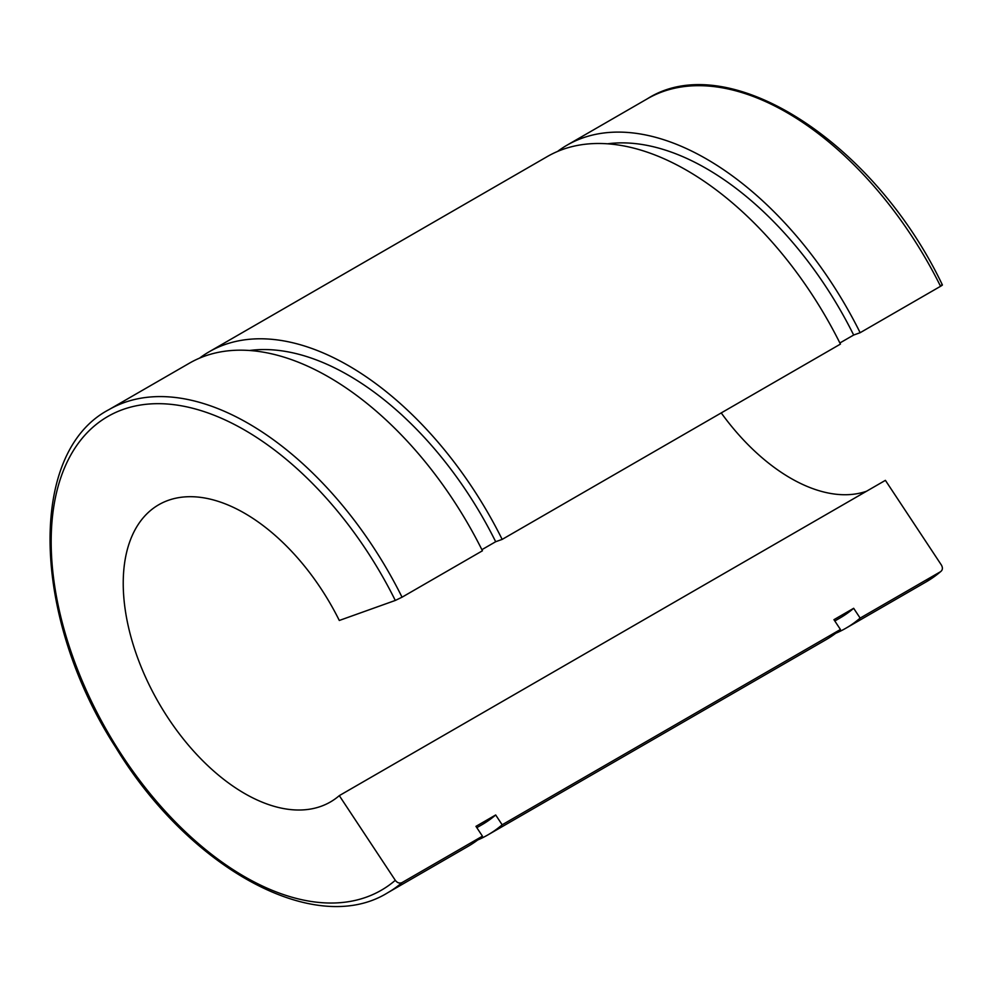 <?xml version="1.0" encoding="UTF-8"?>
<svg xmlns="http://www.w3.org/2000/svg" width="992" height="992" viewBox="0 0 992 992"><rect width="100%" height="100%" fill="white"/><g stroke="black" fill="none" stroke-linecap="round" stroke-linejoin="round"><path stroke-width="1.49" d="M941.396 565.043C942.958 567.87 942.673 570.09 940.552 571.69L860.151 618.103L853.666 608.294L833.95 619.678L840.435 629.486L502.163 824.786L495.678 814.978L475.962 826.361L482.434 836.169L402.045 882.582C399.565 883.649 397.321 882.892 395.3 880.313L339.301 795.634L885.397 480.351L941.396 565.043M926.317 581.783L940.552 571.69A278.876 161.014 60 0 1 926.317 581.783L845.916 628.196A278.876 161.014 -120 0 0 860.151 618.103M839.877 342.984L853.666 335.036L860.151 332.704L940.552 286.291C942.673 285.026 942.958 284.654 941.396 285.163M481.889 549.68L495.678 541.719L502.163 539.4L840.435 344.1A278.876 161.014 -120 0 0 547.311 156.55L209.039 351.85A278.876 161.014 -120 0 0 199.528 358.149M339.301 795.634A171.616 99.088 -120 0 1 330.386 801.982A171.616 99.088 -120 0 1 158.77 702.894A171.616 99.088 -120 0 1 158.77 504.73A171.616 99.088 -120 0 1 339.301 620.471L395.3 600.445L402.045 597.196L482.434 550.783A278.876 161.014 -120 0 0 189.323 363.233L108.934 409.646C26.896 452.6 31.905 617.954 115.791 747.484C189.658 868.88 315.568 937.725 387.81 892.688A278.876 161.014 -120 0 0 402.045 882.582M721.234 412.92A171.616 99.088 -120 0 0 866.512 491.251M860.151 332.704A278.876 161.014 -120 0 0 567.04 145.167A278.876 161.014 -120 0 0 557.529 151.466M835.71 633.293A278.876 161.014 -120 0 0 845.916 628.196M853.666 335.036A267.084 154.206 -120 0 0 607.55 143.803M834.818 620.992L840.013 617.979A267.084 154.206 -120 0 0 853.666 608.294M477.71 839.976A278.876 161.014 -120 0 0 487.928 834.88L826.2 639.592A278.876 161.014 -120 0 0 840.435 629.486M502.163 539.4A278.876 161.014 -120 0 0 209.039 351.85M487.928 834.88A278.876 161.014 -120 0 0 502.163 824.786M387.81 892.688L468.199 846.275A278.876 161.014 -120 0 0 482.434 836.169M495.678 541.719A267.084 154.206 -120 0 0 249.562 350.486M476.817 827.675L482.025 824.662A267.084 154.206 -120 0 0 495.678 814.978M942.4 284.952C874.212 141.844 727.905 47.43 647.429 98.741A278.876 161.014 60 0 1 940.552 286.291M395.3 880.313A273.519 157.914 60 0 1 112.84 740.801A273.519 157.914 60 0 1 112.84 413.788A273.519 157.914 60 0 1 395.3 600.445M402.045 597.196A278.876 161.014 -120 0 0 108.934 409.646M647.429 98.741L567.04 145.167"/></g></svg>
